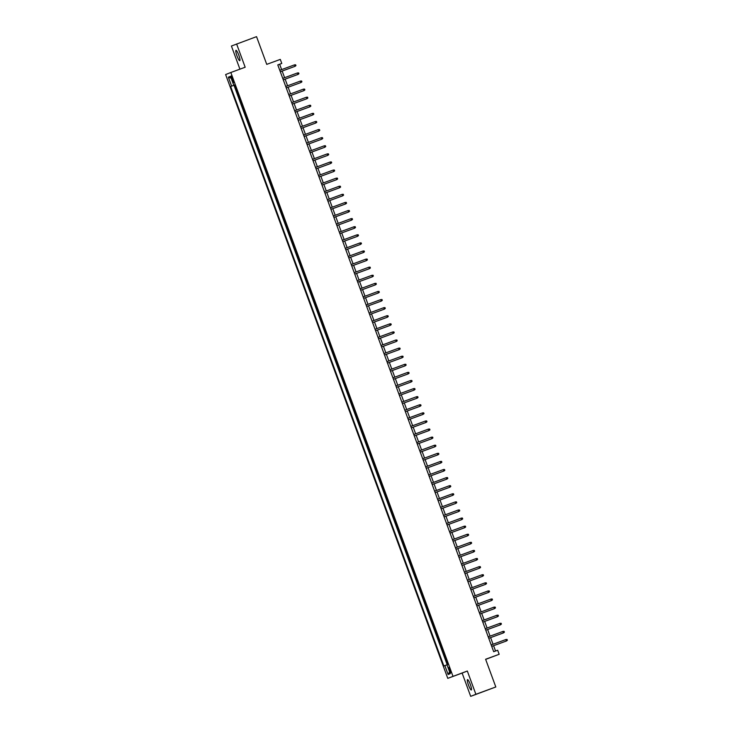 <?xml version="1.0" encoding="UTF-8"?>
<svg xmlns="http://www.w3.org/2000/svg" width="733" height="733" viewBox="0 0 733 733"><rect width="100%" height="100%" fill="white"/><g stroke="black" fill="none" stroke-linecap="round" stroke-linejoin="round"><path stroke-width="1.1" d="M470.311 684.439A5.516 0.971 -110.2 0 0 467.507 679.619A5.516 0.971 -110.2 0 0 468.515 685.153A5.516 0.971 -110.2 0 0 471.319 689.982A5.516 0.971 -110.2 0 0 470.311 684.439M238.784 55.158A5.516 0.971 -110.2 0 0 235.98 50.33A5.516 0.971 -110.2 0 0 236.979 55.873A5.516 0.971 -110.2 0 0 239.783 60.692A5.516 0.971 -110.2 0 0 238.784 55.158M450.245 669.953A2.758 0.486 -110.2 0 0 448.843 667.543A2.758 0.486 -110.2 0 0 449.347 670.31A2.758 0.486 -110.2 0 0 450.74 672.72A2.758 0.486 -110.2 0 0 450.245 669.953M485.658 659.388L499.164 654.285L497.67 650.235L493.685 651.701L277.789 64.907L281.774 63.441L280.29 59.4L266.739 64.367L256.541 36.65L231.408 46.023L239.92 69.159M470.687 696.35L495.81 686.977L475.882 694.288L467.324 671.025L447.771 678.346L462.12 673.077L470.687 696.35L475.882 694.288M452.976 676.293L230.831 72.503L225.627 74.555L447.771 678.346M236.567 89.793L234.78 84.946L230.638 86.485L443.859 665.985L446.993 664.804M237.437 93.164L239.544 97.892M242.522 105.983L240.736 101.136M243.393 109.345L245.5 114.082M246.37 117.445L248.478 122.173M251.456 130.263L249.669 125.416M252.326 133.626L254.433 138.363M255.304 141.726L257.411 146.453M260.389 154.544L258.602 149.697M261.26 157.907L263.367 162.644M264.237 166.006L266.345 170.734M269.323 178.825L267.536 173.978M270.193 182.187L272.3 186.924M273.171 190.287L275.278 195.015M278.256 203.105L276.469 198.258M279.126 206.468L281.234 211.205M282.104 214.567L284.212 219.295M287.189 227.386L285.403 222.539M288.06 230.748L290.167 235.485M291.038 238.848L293.145 243.576M296.123 251.666L294.336 246.819M296.993 255.038L299.101 259.766M299.971 263.129L302.078 267.857M305.056 275.947L303.27 271.1M305.927 279.319L308.034 284.047M308.905 287.409L311.012 292.137M311.882 295.5L313.99 300.237M314.86 303.599L316.968 308.327M317.838 311.69L319.945 316.418M320.816 319.78L322.923 324.517M323.794 327.88L325.901 332.608M326.771 335.971L328.879 340.698M329.749 344.061L331.857 348.798M332.727 352.161L334.834 356.889M335.705 360.251L337.812 364.979M338.683 368.342L340.79 373.079M341.66 376.441L343.768 381.169M344.638 384.532L346.746 389.26M347.616 392.622L349.723 397.359M350.594 400.722L352.701 405.45M353.572 408.812L355.679 413.54M356.55 416.912L358.657 421.64M359.527 425.003L361.635 429.73M362.505 433.093L364.613 437.821M365.483 441.193L367.59 445.921M368.461 449.283L370.568 454.011M371.439 457.374L373.546 462.111M374.416 465.473L376.524 470.201M377.394 473.564L379.502 478.292M380.372 481.654L382.479 486.391M383.35 489.754L385.457 494.482M386.328 497.844L388.435 502.572M389.305 505.935L391.413 510.672M392.283 514.035L394.391 518.762M395.261 522.125L397.368 526.853M398.239 530.216L400.346 534.953M401.217 538.315L403.324 543.043M404.195 546.406L406.302 551.134M407.172 554.496L409.28 559.233M410.15 562.596L412.258 567.324M413.128 570.686L415.235 575.414M416.106 578.777L418.213 583.514M419.084 586.876L421.191 591.604M422.061 594.967L424.169 599.695M425.039 603.067L427.147 607.794M428.017 611.157L430.124 615.885M430.995 619.248L433.102 623.975M433.973 627.347L436.08 632.075M436.95 635.438L439.058 640.166M439.928 643.528L442.036 648.265M442.906 651.628L445.013 656.356M231.646 78.578L232.297 80.355A2.675 0.467 -110.2 0 0 233.653 82.692A2.675 0.467 -110.2 0 0 233.167 80.007L232.517 78.229A2.675 0.467 -110.2 0 0 231.161 75.893A2.675 0.467 -110.2 0 0 231.646 78.578L232.526 78.248M444.839 665.601L448.12 674.507L450.254 673.654L446.974 664.758L447.964 664.364L234.743 84.854L233.763 85.248L234.752 84.891M231.619 86.091L228.348 77.185L230.483 76.342L233.763 85.248M234.459 85.065L233.983 85.257L447.176 664.675M445.884 659.718L447.643 664.492M499.164 654.285L485.613 659.26L495.81 686.977M230.831 72.503L245.17 67.234L236.612 43.962M281.628 69.598L279.667 64.275L281.774 63.441M495.545 651.014L493.593 645.709M493.052 644.243L490.615 637.618M490.075 636.152L487.637 629.519M487.097 628.062L484.66 621.428M484.119 619.962L481.682 613.338M481.141 611.872L478.704 605.238M478.163 603.781L475.726 597.148M475.186 595.682L472.748 589.057M472.208 587.591L469.771 580.957M469.23 579.501L466.793 572.867M466.252 571.401L463.815 564.776M463.274 563.31L460.837 556.677M460.297 555.211L457.859 548.586M457.319 547.12L454.881 540.487M454.341 539.03L451.904 532.396M451.363 530.93L448.926 524.306M448.385 522.84L445.948 516.206M445.407 514.749L442.97 508.116M442.43 506.65L439.992 500.025M439.452 498.559L437.015 491.925M436.474 490.469L434.037 483.835M433.496 482.369L431.059 475.744M430.518 474.278L428.081 467.645M427.541 466.188L425.103 459.554M424.563 458.088L422.126 451.464M421.585 449.998L419.148 443.364M418.607 441.907L416.17 435.274M415.629 433.808L413.192 427.183M412.652 425.717L410.214 419.084M409.674 417.627L407.236 410.993M406.696 409.527L404.259 402.903M403.718 401.437L401.281 394.803M400.74 393.337L398.303 386.712M397.762 385.246L395.325 378.613M394.785 377.156L392.347 370.522M391.807 369.056L389.37 362.432M388.829 360.966L386.392 354.332M385.851 352.875L383.414 346.242M382.873 344.776L380.436 338.151M379.896 336.685L377.458 330.052M376.918 328.595L374.481 321.961M373.94 320.495L371.503 313.871M370.962 312.405L368.525 305.771M367.984 304.314L365.547 297.68M365.007 296.214L362.569 289.59M362.029 288.124L359.591 281.49M359.051 280.033L356.604 273.4M356.073 271.934L353.627 265.309M353.095 263.843L350.649 257.21M350.117 255.753L347.671 249.119M347.14 247.653L344.693 241.029M344.162 239.563L341.715 232.929M341.184 231.472L338.738 224.839M338.206 223.373L335.76 216.748M335.228 215.282L332.782 208.648M332.251 207.182L329.804 200.558M329.273 199.092L326.826 192.458M326.295 191.001L323.849 184.368M323.317 182.902L320.871 176.277M320.339 174.811L317.893 168.178M317.362 166.721L314.915 160.087M314.384 158.621L311.937 151.997M311.406 150.531L308.959 143.897M308.428 142.44L305.982 135.807M305.45 134.341L303.004 127.716M302.472 126.25L300.026 119.616M299.495 118.16L297.048 111.526M296.517 110.06L294.07 103.435M293.539 101.969L291.093 95.336M290.561 93.879L288.115 87.245M287.583 85.779L285.137 79.155M284.606 77.689L282.159 71.055M277.807 64.962L279.667 64.275M233.983 85.257L230.638 86.485M231.188 78.248L228.348 77.185M448.12 674.507L449.586 671.84M467.324 671.025L462.12 673.077M280.308 71.742L295.087 66.309L280.299 71.733M294.547 64.852L295.646 64.816L295.949 65.622L295.087 66.309L294.547 64.852L279.768 70.276M283.286 79.833L298.065 74.4L283.277 79.824M297.525 72.943L298.624 72.906L298.927 73.721L298.065 74.4L297.525 72.943L282.746 78.367M286.264 87.923L301.043 82.49L286.255 87.923M300.503 81.033L301.602 81.006L301.904 81.812L301.043 82.49L300.503 81.033L285.723 86.467M289.242 96.023L304.021 90.59L289.233 96.014M303.48 89.133L304.58 89.096L304.882 89.902L304.021 90.59L303.48 89.133L288.701 94.557M292.22 104.113L306.999 98.68L292.21 104.104M306.458 97.223L307.558 97.187L307.86 98.002L306.999 98.68L306.458 97.223L291.679 102.647M295.197 112.204L309.977 106.771L295.188 112.204M309.436 105.314L310.535 105.286L310.838 106.093L309.977 106.771L309.436 105.314L294.657 110.747M298.175 120.304L312.954 114.87L298.166 120.294M312.414 113.413L313.513 113.377L313.816 114.183L312.954 114.87L312.414 113.413L297.635 118.838M301.153 128.394L315.932 122.961L301.144 128.385M315.392 121.504L316.491 121.467L316.793 122.283L315.932 122.961L315.392 121.504L300.612 126.928M304.131 136.485L318.91 131.051L304.122 136.485M318.369 129.594L319.469 129.567L319.771 130.373L318.91 131.051L318.369 129.594L303.59 135.028M307.109 144.584L321.888 139.151L307.1 144.575M321.347 137.694L322.447 137.657L322.749 138.464L321.888 139.151L321.347 137.694L306.568 143.118M310.086 152.675L324.866 147.241L310.086 152.666M324.325 145.785L325.425 145.748L325.727 146.563L324.866 147.241L324.325 145.785L309.546 151.209M327.303 153.884L328.402 153.848L328.705 154.654L327.843 155.341L313.064 160.765L327.843 155.341L327.303 153.884L312.524 159.308M330.281 161.975L331.38 161.938L331.683 162.744L330.821 163.432L316.042 168.856L330.565 163.532L330.281 161.975L315.502 167.399M319.02 176.955L333.799 171.522L319.02 176.946M333.258 170.065L334.358 170.029L334.66 170.844L333.799 171.522L333.258 170.065L318.479 175.489M336.236 178.165L337.336 178.128L337.638 178.934L336.777 179.622L321.998 185.046L336.777 179.622L336.236 178.165L321.457 183.589M339.214 186.255L340.314 186.219L340.616 187.034L339.755 187.712L324.976 193.136L339.498 187.813L339.214 186.255L324.435 191.679M327.953 201.236L342.732 195.803L327.953 201.227M342.192 194.346L343.291 194.318L343.594 195.125L342.732 195.803L342.192 194.346L327.413 199.77M345.17 202.445L346.269 202.409L346.572 203.215L345.71 203.902L330.931 209.326L345.454 204.003L345.17 202.445L330.391 207.87M348.148 210.536L349.247 210.499L349.549 211.315L348.688 211.993L333.909 217.417L348.432 212.094L348.148 210.536L333.368 215.96M351.125 218.626L352.225 218.599L352.527 219.405L351.666 220.083L336.887 225.517L351.409 220.184L351.125 218.626L336.346 224.06M354.112 226.726L355.203 226.689L355.505 227.496L354.644 228.183L339.865 233.607L354.387 228.284L354.112 226.726L339.324 232.15M357.09 234.817L358.18 234.78L358.483 235.595L357.622 236.273L342.842 241.698L357.365 236.374L357.09 234.817L342.302 240.241M360.068 242.907L361.158 242.88L361.461 243.686L360.599 244.364L345.82 249.797L360.343 244.465L360.068 242.907L345.28 248.34M363.046 251.007L364.136 250.97L364.438 251.776L363.577 252.464L348.798 257.888L363.321 252.564L363.046 251.007L348.257 256.431M366.024 259.097L367.114 259.061L367.416 259.876L366.555 260.554L351.776 265.978L366.298 260.655L366.024 259.097L351.235 264.521M369.001 267.188L370.101 267.16L370.394 267.966L369.533 268.644L354.754 274.078L369.276 268.745L369.001 267.188L354.213 272.621M371.979 275.287L373.079 275.251L373.372 276.057L372.511 276.744L357.731 282.168L372.254 276.845L371.979 275.287L357.191 280.712M374.957 283.378L376.056 283.341L376.35 284.157L375.488 284.835L360.709 290.259L375.232 284.935L374.957 283.378L360.169 288.802M377.935 291.468L379.034 291.441L379.327 292.247L378.466 292.925L363.687 298.358L378.21 293.026L377.935 291.468L363.147 296.902M380.913 299.568L382.012 299.531L382.305 300.338L381.444 301.025L366.665 306.449L381.187 301.126L380.913 299.568L366.124 304.992M383.89 307.658L384.99 307.622L385.283 308.437L384.422 309.115L369.643 314.539L384.165 309.216L383.89 307.658L369.102 313.083M386.868 315.749L387.968 315.721L388.261 316.528L387.4 317.215L372.621 322.639L387.4 317.215L386.868 315.749L372.08 321.182M389.846 323.849L390.946 323.812L391.239 324.618L390.377 325.305L375.598 330.73L390.121 325.406L389.846 323.849L375.058 329.273M392.824 331.939L393.923 331.902L394.217 332.718L393.355 333.396L378.576 338.82L393.099 333.497L392.824 331.939L378.036 337.363M395.802 340.039L396.901 340.002L397.194 340.808L396.333 341.496L381.554 346.92L396.333 341.496L395.802 340.039L381.013 345.463M398.779 348.129L399.879 348.093L400.172 348.899L399.311 349.586L384.532 355.01L399.064 349.687L398.779 348.129L383.991 353.553M401.757 356.22L402.857 356.183L403.15 356.998L402.289 357.677L387.51 363.101L402.041 357.777L401.757 356.22L386.969 361.644M404.735 364.319L405.835 364.283L406.128 365.089L405.267 365.776L390.487 371.2L405.019 365.877L404.735 364.319L389.947 369.744M407.713 372.41L408.812 372.373L409.106 373.189L408.244 373.867L393.465 379.291L407.997 373.967L407.713 372.41L392.925 377.834M410.691 380.5L411.79 380.473L412.083 381.279L411.222 381.957L396.443 387.391L410.975 382.058L410.691 380.5L395.902 385.934M413.669 388.6L414.768 388.563L415.061 389.37L414.2 390.057L399.421 395.481L413.953 390.158L413.669 388.6L398.88 394.024M416.646 396.69L417.746 396.654L418.039 397.469L417.178 398.147L402.399 403.571L416.93 398.248L416.646 396.69L401.858 402.115M419.624 404.781L420.724 404.753L421.017 405.56L420.156 406.238L405.376 411.671L419.908 406.339L419.624 404.781L404.836 410.214M422.602 412.881L423.701 412.844L423.995 413.65L423.133 414.337L408.354 419.762L422.886 414.438L422.602 412.881L407.814 418.305M425.58 420.971L426.679 420.934L426.973 421.75L426.111 422.428L411.332 427.852L425.864 422.529L425.58 420.971L410.792 426.395M428.558 429.062L429.657 429.034L429.95 429.84L429.089 430.518L414.31 435.952L428.842 430.619L428.558 429.062L413.769 434.495M431.535 437.161L432.635 437.125L432.928 437.931L432.067 438.618L417.288 444.042L431.819 438.719L431.535 437.161L416.747 442.585M434.513 445.252L435.613 445.215L435.906 446.031L435.045 446.709L420.266 452.133L434.797 446.809L434.513 445.252L419.725 450.676M437.491 453.342L438.591 453.315L438.884 454.121L438.022 454.799L423.243 460.232L437.775 454.9L437.491 453.342L422.703 458.776M440.469 461.442L441.568 461.405L441.862 462.211L441 462.899L426.221 468.323L440.753 462.999L440.469 461.442L425.681 466.866M443.447 469.532L444.546 469.496L444.839 470.311L443.978 470.989L429.199 476.413L443.731 471.09L443.447 469.532L428.658 474.957M446.424 477.623L447.524 477.595L447.817 478.402L446.956 479.08L432.177 484.513L446.709 479.18L446.424 477.623L431.636 483.056M449.402 485.722L450.502 485.686L450.795 486.492L449.934 487.179L435.155 492.603L449.686 487.28L449.402 485.722L434.614 491.147M452.38 493.813L453.48 493.776L453.773 494.592L452.912 495.27L438.132 500.694L452.664 495.371L452.38 493.813L437.592 499.237M455.358 501.913L456.457 501.876L456.751 502.682L455.889 503.369L441.11 508.794L455.889 503.369L455.358 501.913L440.57 507.337M458.336 510.003L459.435 509.966L459.728 510.773L458.867 511.46L444.088 516.884L458.62 511.561L458.336 510.003L443.547 515.427M461.314 518.094L462.413 518.057L462.706 518.872L461.845 519.55L447.066 524.975L461.598 519.651L461.314 518.094L446.525 523.518M464.291 526.193L465.391 526.157L465.684 526.963L464.823 527.65L450.044 533.074L464.575 527.751L464.291 526.193L449.503 531.617M467.269 534.284L468.369 534.247L468.662 535.063L467.801 535.741L453.021 541.165L467.553 535.841L467.269 534.284L452.481 539.708M470.247 542.374L471.346 542.347L471.64 543.153L470.778 543.831L455.999 549.255L470.531 543.932L470.247 542.374L455.459 547.798M473.225 550.474L474.324 550.437L474.618 551.243L473.756 551.931L458.977 557.355L473.509 552.031L473.225 550.474L458.437 555.898M476.203 558.564L477.302 558.528L477.595 559.343L476.734 560.021L461.955 565.445L476.487 560.122L476.203 558.564L461.414 563.989M479.18 566.655L480.28 566.627L480.573 567.434L479.712 568.112L464.933 573.545L479.464 568.212L479.18 566.655L464.392 572.088M482.158 574.754L483.258 574.718L483.551 575.524L482.69 576.211L467.911 581.635L482.442 576.312L482.158 574.754L467.37 580.179M485.136 582.845L486.236 582.808L486.529 583.624L485.667 584.302L470.888 589.726L485.42 584.403L485.136 582.845L470.348 588.269M488.114 590.935L489.213 590.908L489.507 591.714L488.645 592.392L473.866 597.826L488.398 592.493L488.114 590.935L473.335 596.369M491.092 599.035L492.191 598.998L492.484 599.805L491.623 600.492L476.844 605.916L491.376 600.593L491.092 599.035L476.313 604.459M494.069 607.126L495.169 607.089L495.462 607.904L494.601 608.582L479.822 614.007L494.354 608.683L494.069 607.126L479.29 612.55M497.047 615.216L498.147 615.189L498.44 615.995L497.579 616.673L482.8 622.106L497.331 616.774L497.047 615.216L482.268 620.649M500.025 623.316L501.125 623.279L501.418 624.085L500.557 624.773L485.777 630.197L500.309 624.873L500.025 623.316L485.246 628.74M503.003 631.406L504.102 631.37L504.396 632.185L503.534 632.863L488.755 638.287L503.287 632.964L503.003 631.406L488.224 636.83M505.981 639.497L507.08 639.469L507.373 640.275L506.512 640.954L491.733 646.387L506.265 641.054L505.981 639.497L491.202 644.93M233.176 80.034L232.297 80.355"/></g></svg>
